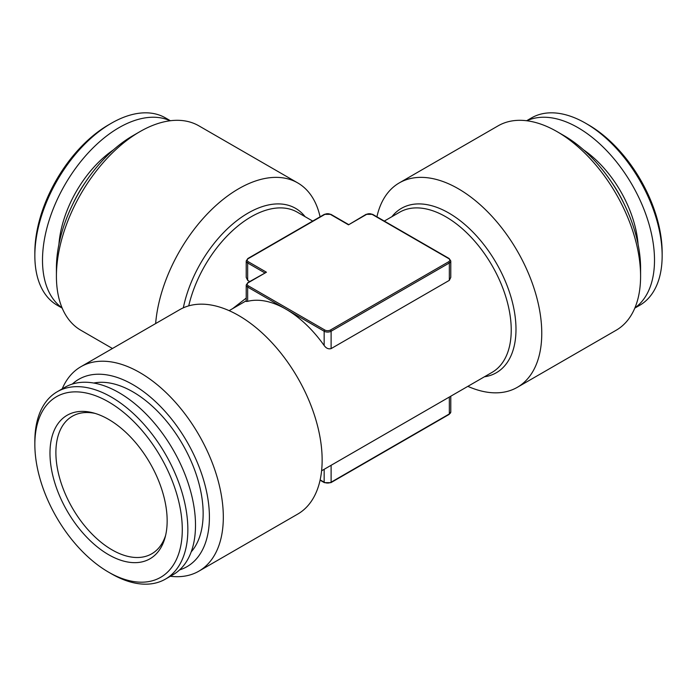 <?xml version="1.0" encoding="UTF-8"?>
<svg xmlns="http://www.w3.org/2000/svg" width="697" height="697" viewBox="0 0 697 697"><rect width="100%" height="100%" fill="white"/><g stroke="black" fill="none" stroke-linecap="round" stroke-linejoin="round"><path stroke-width="1.05" d="M634.81 308.118L639.741 305.277A108.183 62.46 -120 0 0 662.15 255.747L662.15 252.541A104.254 60.195 -120 0 0 588.434 124.85L585.654 123.247A108.183 62.46 -120 0 0 531.558 117.889L526.627 120.738M638.077 244.272A85.322 49.26 -120 0 0 583.546 149.838M634.915 307.882A108.183 62.46 -120 0 0 647.87 220.357A108.183 62.46 -120 0 0 577.996 127.664A108.183 62.46 -120 0 0 526.88 120.764M111.346 573.753L108.566 572.15A104.254 60.195 60 0 1 34.85 444.459A104.254 60.195 60 0 1 108.566 401.899A104.254 60.195 60 0 1 182.283 529.581A104.254 60.195 60 0 1 108.566 572.15L111.346 573.753A108.183 62.46 60 0 0 165.442 579.111A108.183 62.46 60 0 0 182.03 492.422A108.183 62.46 60 0 0 111.346 397.081A108.183 62.46 60 0 0 57.259 391.723A108.183 62.46 60 0 0 34.85 441.253L34.85 444.459M108.566 419.367A82.865 47.84 60 0 1 165.076 537.526A82.865 47.84 60 0 1 67.139 510.945A82.865 47.84 60 0 1 93.084 412.833A82.865 47.84 60 0 1 108.566 419.367M57.259 391.723L64.908 387.305A108.183 62.46 60 0 1 119.004 392.664A108.183 62.46 60 0 1 189.68 488.005A108.183 62.46 60 0 1 173.091 574.694L165.442 579.111M232.667 308.623L246.215 298.089M248.359 282.651A3.938 2.274 0 0 0 248.359 285.866L324.854 330.029A3.938 2.274 0 0 0 330.422 330.029L448.641 261.767A3.938 2.274 0 0 0 448.641 258.561L372.146 214.388A0.985 0.566 -60 0 1 372.634 214.345L366.091 214.345L348.5 224.835L330.422 214.388A3.938 2.274 0 0 0 324.854 214.388L248.359 258.561A3.938 2.274 0 0 0 248.359 261.767L266.437 272.213L248.359 282.651A0.985 0.566 -120 0 0 247.862 282.599L246.215 285.056L246.215 301.479L247.662 301.339A92.448 53.373 60 0 1 285.909 309.154A92.448 53.373 60 0 1 324.157 345.503C326.144 348.282 328.461 349.319 331.11 348.613L449.338 280.351L450.776 277.389L450.785 260.966A4.914 2.84 180 0 1 449.338 262.978L331.11 331.232A4.914 2.84 180 0 1 324.157 331.232L247.662 287.068A4.914 2.84 180 0 1 246.215 285.056M247.862 282.599L266.437 272.213M264.755 272.849L247.662 262.978A4.914 2.84 180 0 1 246.215 260.966L246.215 277.389L247.662 280.351L249.709 281.536M93.72 383.036A99.34 57.354 60 0 1 132.909 391.862A99.34 57.354 60 0 1 194.899 470.632A99.34 57.354 60 0 1 191.205 551.876M72.314 384.073A108.183 62.46 60 0 1 132.909 384.639A108.183 62.46 60 0 1 205.327 486.306A108.183 62.46 60 0 1 179.599 569.902M517.322 387.314L616.148 330.256A118.02 68.14 -120 0 0 640.587 276.23L640.587 268.197A108.183 62.46 -120 0 0 564.091 135.697L557.138 131.681A118.02 68.14 -120 0 0 498.128 125.835L399.303 182.893A118.02 68.14 60 0 1 517.322 251.033A118.02 68.14 60 0 1 517.322 387.314A118.02 68.14 60 0 1 467.853 386.347M155.64 323.565A118.02 68.14 -60 0 1 238.688 188.739A118.02 68.14 -60 0 1 297.697 182.893L198.872 125.835A118.02 68.14 120 0 0 139.862 131.681L132.909 135.697A108.183 62.46 120 0 0 56.413 268.197L56.413 276.23A118.02 68.14 120 0 0 80.852 330.256L112.452 348.5M170.373 120.738L165.442 117.889A108.183 62.46 120 0 0 111.346 123.247L108.566 124.85A104.254 60.195 120 0 0 34.85 252.541L34.85 255.747A108.183 62.46 120 0 0 57.259 305.277L62.19 308.118M113.454 149.838A85.322 49.26 120 0 0 58.923 244.272M170.12 120.764A108.183 62.46 120 0 0 64.908 184.766A108.183 62.46 120 0 0 62.085 307.882M85.173 182.562A83.352 48.128 120 0 0 73.133 203.428M111.346 123.247A108.183 62.46 120 0 0 34.85 255.747M198.872 571.165L297.697 514.107A118.02 68.14 -120 0 0 315.793 419.533A118.02 68.14 -120 0 0 238.688 315.532A118.02 68.14 -120 0 0 179.678 309.686L80.852 366.744A118.02 68.14 60 0 1 139.862 372.59A118.02 68.14 60 0 1 216.967 476.591A118.02 68.14 60 0 1 198.872 571.165A118.02 68.14 60 0 1 170.373 576.262M297.697 182.893A118.02 68.14 -60 0 1 320.08 216.819M376.92 216.819A118.02 68.14 60 0 1 399.303 182.893M62.19 388.882A118.02 68.14 60 0 1 80.852 366.744M165.607 535.418A79.423 45.854 60 0 1 151.754 553.793A79.423 45.854 60 0 1 72.331 507.939A79.423 45.854 60 0 1 72.34 416.24A79.423 45.854 60 0 1 95.175 413.426M132.909 135.697L139.862 131.681A118.02 68.14 120 0 0 56.413 276.23M640.587 276.23A118.02 68.14 -120 0 0 557.138 131.681L564.091 135.697M611.827 182.562A83.352 48.128 60 0 1 623.867 203.428M662.15 255.747A108.183 62.46 -120 0 0 585.654 123.247L588.434 124.85M366.091 214.345A0.985 0.566 60 0 1 366.578 214.388L348.5 224.835M372.146 214.388A3.938 2.274 0 0 0 366.578 214.388M448.641 258.561A0.985 0.566 -60 0 1 449.138 258.509L372.634 214.345M348.5 224.495L330.909 214.345A0.985 0.566 120 0 0 330.422 214.388M448.641 261.767A0.985 0.566 60 0 1 449.338 262.978L449.338 280.351M330.909 214.345L324.366 214.345A0.985 0.566 60 0 1 324.854 214.388M330.422 330.029A0.985 0.566 60 0 1 331.11 331.232L331.11 348.613M247.662 258.962A0.985 0.566 60 0 1 248.359 258.561M324.854 330.029A0.985 0.566 120 0 0 324.157 331.232L324.157 345.503M247.662 280.351L247.662 262.978A0.985 0.566 -60 0 1 248.359 261.767M248.359 285.866A0.985 0.566 120 0 0 247.662 287.068L247.662 301.339M449.338 397.037L449.338 413.948A0.985 0.566 60 0 1 449.138 414.401L450.785 411.944A4.914 2.84 0 0 1 449.338 413.948L331.11 482.202A0.985 0.566 60 0 1 330.909 482.655L449.138 414.401M320.15 479.893L324.157 482.202A0.985 0.566 120 0 0 324.366 482.655L330.909 482.655M324.157 469.308L324.157 482.202A4.914 2.84 0 0 0 331.11 482.202L331.11 465.291M312.7 221.08L297.358 212.219A92.448 53.373 120 0 0 251.138 216.802A92.448 53.373 120 0 0 188.721 305.87M321.596 470.789L492.091 372.355A92.448 53.373 -120 0 0 506.257 298.272A92.448 53.373 -120 0 0 445.862 216.802A92.448 53.373 -120 0 0 399.642 212.219L384.3 221.08M305.086 216.68A94.914 54.793 120 0 0 248.123 213.055A94.914 54.793 120 0 0 183.32 307.83M484.371 376.807A94.914 54.793 -120 0 0 513.401 306.488A94.914 54.793 -120 0 0 448.877 213.055A94.914 54.793 -120 0 0 391.914 216.68M450.785 260.966L449.138 258.509M324.366 214.345L247.862 258.509L246.215 260.966M324.366 482.655L320.08 480.181M450.785 396.201L450.785 411.944M229.147 310.653L246.215 300.799"/></g></svg>
